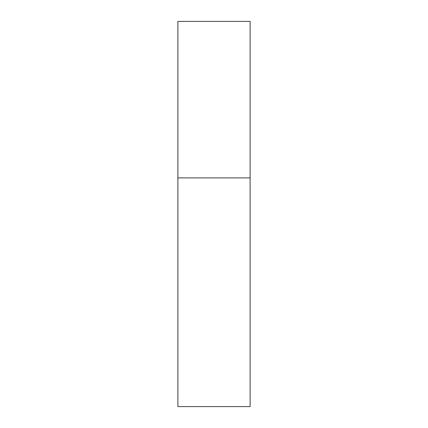 <?xml version="1.0" encoding="UTF-8"?>
<svg xmlns="http://www.w3.org/2000/svg" width="428" height="428" viewBox="0 0 428 428"><rect width="100%" height="100%" fill="white"/><g stroke="black" fill="none" stroke-linecap="round" stroke-linejoin="round"><path stroke-width="0.64" d="M177.888 177.888L250.113 177.888L250.113 21.4L177.888 21.4L177.888 406.6L250.113 406.6L250.113 177.888L177.888 177.888"/></g></svg>
